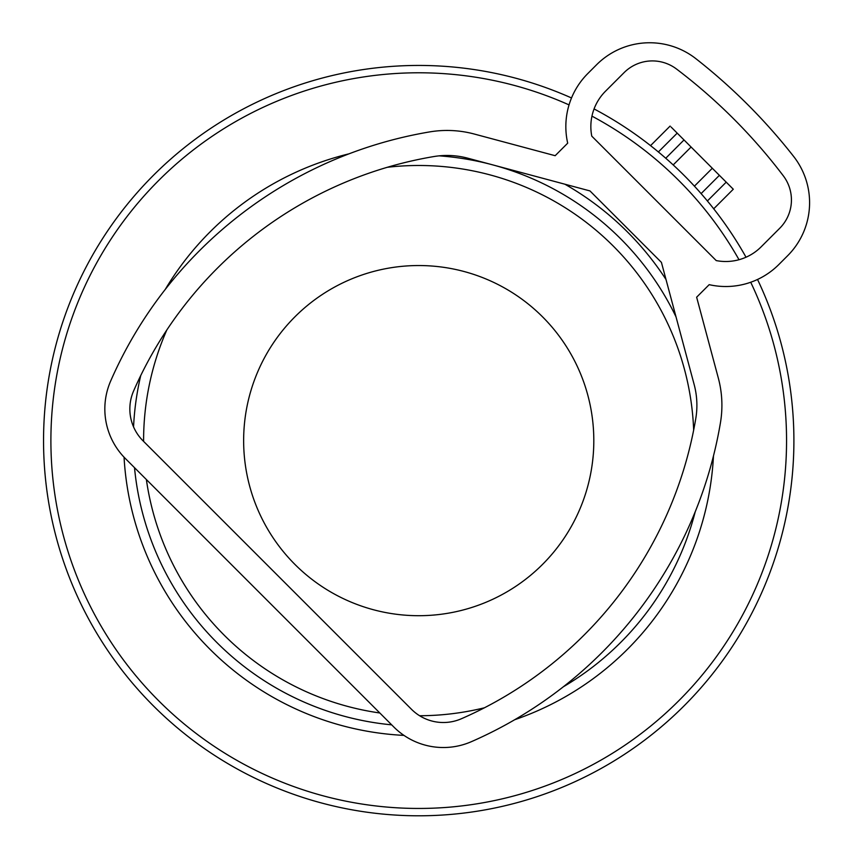<?xml version="1.0" encoding="UTF-8"?>
<svg xmlns="http://www.w3.org/2000/svg" width="858" height="858" viewBox="0 0 858 858"><rect width="100%" height="100%" fill="white"/><g stroke="black" fill="none" stroke-linecap="round" stroke-linejoin="round"><path stroke-width="1.29" d="M593.811 440.615A175.086 175.086 0 0 0 418.725 265.54A175.086 175.086 0 0 0 243.64 440.615A175.086 175.086 0 0 0 418.725 615.701A175.086 175.086 0 0 0 593.811 440.615M693.661 430.126A275.128 275.128 0 0 0 387.333 167.289M166.806 330.019A275.128 275.128 0 0 0 143.597 441.387M146.364 479.525A275.128 275.128 0 0 0 379.815 712.987M419.626 715.744A275.128 275.128 0 0 0 484.448 707.786M778.732 546.246A375.182 375.182 0 0 0 757.528 279.461A375.182 375.182 0 0 1 313.095 800.621A375.182 375.182 0 0 1 58.719 334.995A375.182 375.182 0 0 1 571.514 97.962M594.068 108.934A375.182 375.182 0 0 1 746.02 257.218A375.182 375.182 0 0 0 701.115 193.608L699.163 191.398M665.744 158.237L684.019 139.951L665.744 158.237L667.953 160.178M694.422 186.154L712.312 168.254L671.074 127.005M707.389 200.965L726.211 182.153L733.29 189.221L713.717 208.794M726.211 182.153L719.39 175.332L701.115 193.608L719.39 175.332L712.312 168.254M567.696 143.168L555.158 155.706L474.26 134.03A105.051 105.051 0 0 0 429.59 131.917A425.203 425.203 0 0 0 110.693 380.952A70.034 70.034 0 0 0 125.343 458.504L393.843 727.016A70.034 70.034 0 0 0 471.407 741.666A425.203 425.203 0 0 0 720.441 422.758A105.051 105.051 0 0 0 718.328 378.099L696.642 297.2L709.18 284.663A75.032 75.032 0 0 0 778.828 264.543L787.612 255.748A75.032 75.032 0 0 0 793.607 156.403A574.023 574.023 0 0 0 695.956 58.741A75.032 75.032 0 0 0 596.6 64.736L587.816 73.531A75.032 75.032 0 0 0 567.696 143.168M694.165 384.577L661.421 262.387L589.972 190.926L467.782 158.194A80.041 80.041 0 0 0 433.751 156.574A400.193 400.193 0 0 0 133.612 390.958A45.024 45.024 0 0 0 143.029 440.819L411.529 709.33A45.024 45.024 0 0 0 461.389 718.747A400.193 400.193 0 0 0 695.774 418.607A80.041 80.041 0 0 0 694.165 384.577M716.215 260.585L591.773 136.143A50.021 50.021 0 0 1 605.501 91.216L624.077 72.64A40.015 40.015 0 0 1 676.554 69.048A554.011 554.011 0 0 1 783.3 175.804A40.015 40.015 0 0 1 779.707 228.282L761.143 246.847A50.021 50.021 0 0 1 716.215 260.585M563.341 686.786A285.5 285.5 0 0 0 695.227 511.754M676.029 316.902A285.5 285.5 0 0 0 493.8 165.165M491.441 164.532A285.5 285.5 0 0 0 439.199 155.856M514.736 719.712A295.141 295.141 0 0 0 713.47 455.952M666.012 279.504A295.141 295.141 0 0 0 564.886 184.213M348.97 153.839A295.141 295.141 0 0 0 165.272 289.393M140.733 375.547A285.5 285.5 0 0 0 133.558 426.887M134.513 467.674A285.5 285.5 0 0 0 391.666 724.838M750.718 282.25A367.835 367.835 0 0 1 315.165 793.575A367.835 367.835 0 0 1 65.776 337.055A367.835 367.835 0 0 1 569.047 104.901M591.956 116.13A367.835 367.835 0 0 1 739.006 259.717M124.056 457.185A295.141 295.141 0 0 0 403.968 735.392M673.198 164.929L691.087 147.029M658.376 151.952L677.198 133.14M650.546 145.635L670.119 126.062"/></g></svg>

